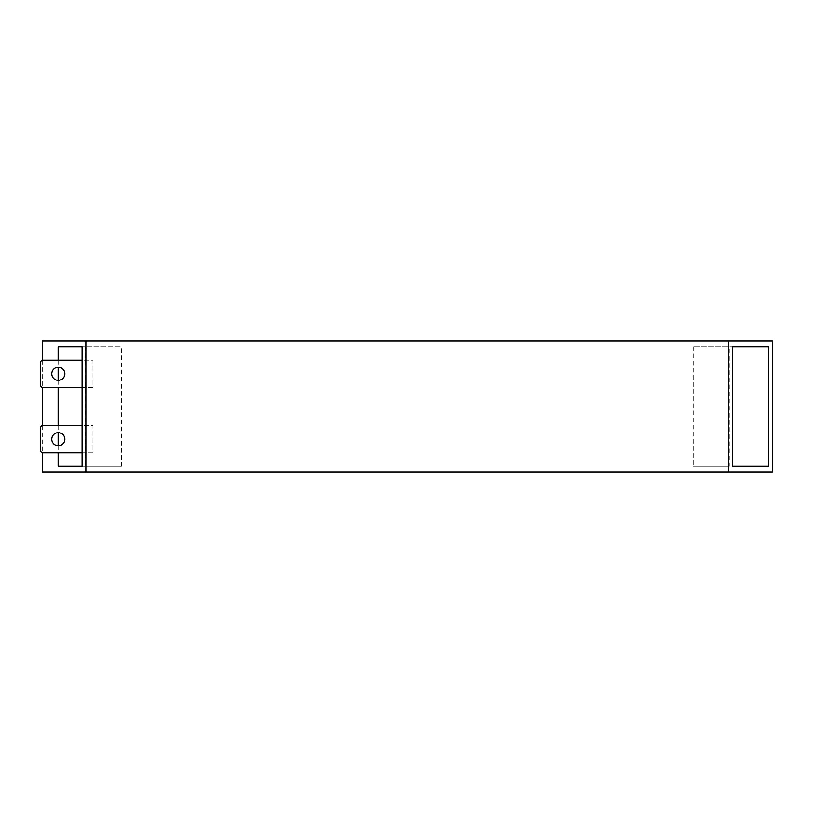 <?xml version="1.0" encoding="UTF-8"?>
<svg xmlns="http://www.w3.org/2000/svg" width="813" height="813" viewBox="0 0 813 813"><rect width="100%" height="100%" fill="white"/><g stroke="black" fill="none" stroke-linecap="round" stroke-linejoin="round"><path stroke-width="0.61" stroke-dasharray="4.07 3.05" d="M42.246 360.271L42.246 387.354M42.246 425.646L42.246 452.729M58.119 360.189L58.119 367.273M58.119 380.342L58.119 387.435M58.119 425.565L58.119 432.658M58.119 445.727L58.119 452.811M42.246 471.886L772.35 471.886M42.246 341.114L772.35 341.114M121.35 466.215L82.062 466.215L121.35 466.215L121.35 346.785L82.062 346.785L121.35 346.785M85.314 346.785L85.314 466.215M729.281 466.215L693.245 466.215L729.281 466.215L729.281 346.785L732.543 346.785L693.245 346.785L729.281 346.785M693.245 346.785L693.245 466.215M58.302 367.273A6.534 6.534 0 0 0 51.768 373.807A6.534 6.534 0 0 0 58.302 380.352A6.534 6.534 0 0 0 64.837 373.807A6.534 6.534 0 0 0 58.302 367.273M82.062 387.435L92.956 387.435L92.956 360.189L42.825 360.189A2.175 2.175 0 0 0 40.65 362.364L40.65 385.25A2.175 2.175 0 0 0 42.825 387.435L92.956 387.435L92.956 360.189L82.062 360.189M58.302 432.648A6.534 6.534 0 0 0 51.768 439.193A6.534 6.534 0 0 0 58.302 445.727A6.534 6.534 0 0 0 64.837 439.193A6.534 6.534 0 0 0 58.302 432.648M82.062 452.811L92.956 452.811L92.956 425.565L42.825 425.565A2.175 2.175 0 0 0 40.65 427.75L40.65 450.636A2.175 2.175 0 0 0 42.825 452.811L92.956 452.811L92.956 425.565L82.062 425.565"/><path stroke-width="1.22" d="M728.763 471.886L728.763 341.114L772.35 341.114L772.35 471.886L42.246 471.886L42.246 452.729M732.543 346.785L768.57 346.785L732.543 346.785L732.543 466.215L768.57 466.215L732.543 466.215M768.57 346.785L768.57 466.215M728.763 341.114L85.832 341.114L85.832 471.886M85.832 341.114L42.246 341.114L42.246 360.271M42.246 387.354L42.246 425.646M58.119 346.785L82.062 346.785L58.119 346.785L58.119 360.189M58.119 367.273L58.119 380.342M58.119 387.435L58.119 425.565M58.119 432.658L58.119 445.727M58.119 452.811L58.119 466.215L82.062 466.215L58.119 466.215M82.062 346.785L82.062 466.215M58.302 367.273A6.534 6.534 0 0 0 51.768 373.807A6.534 6.534 0 0 0 58.302 380.352A6.534 6.534 0 0 0 64.837 373.807A6.534 6.534 0 0 0 58.302 367.273M82.062 360.189L42.825 360.189A2.175 2.175 0 0 0 40.65 362.364L40.65 385.25A2.175 2.175 0 0 0 42.825 387.435L82.062 387.435M58.302 432.648A6.534 6.534 0 0 0 51.768 439.193A6.534 6.534 0 0 0 58.302 445.727A6.534 6.534 0 0 0 64.837 439.193A6.534 6.534 0 0 0 58.302 432.648M82.062 425.565L42.825 425.565A2.175 2.175 0 0 0 40.65 427.75L40.65 450.636A2.175 2.175 0 0 0 42.825 452.811L82.062 452.811"/></g></svg>
